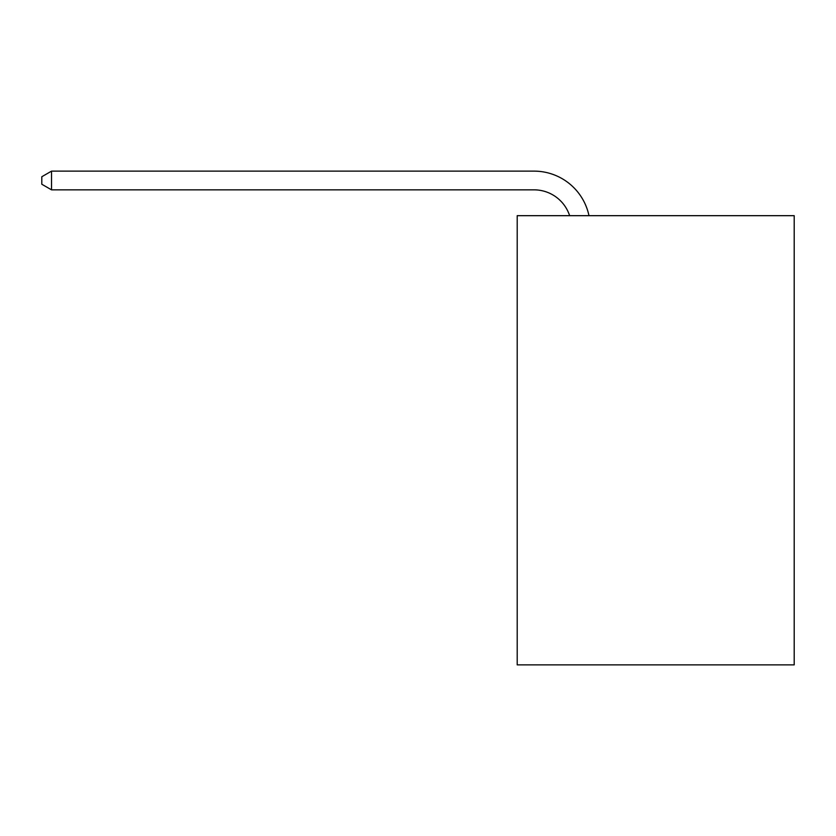 <?xml version="1.0" encoding="UTF-8"?>
<svg xmlns="http://www.w3.org/2000/svg" width="836" height="836" viewBox="0 0 836 836"><rect width="100%" height="100%" fill="white"/><g stroke="black" fill="none" stroke-linecap="round" stroke-linejoin="round"><path stroke-width="1.25" d="M794.2 215.678L794.2 664.871L517.202 664.871L517.202 215.678L794.2 215.678M534.037 171.129L51.529 171.129L534.037 171.129A56.148 56.148 134.2 0 1 588.983 215.678M569.63 215.678A37.432 37.432 -45.8 0 0 534.037 189.845L51.529 189.845L41.8 184.233L41.8 176.741L51.529 171.129L51.529 189.845"/></g></svg>
